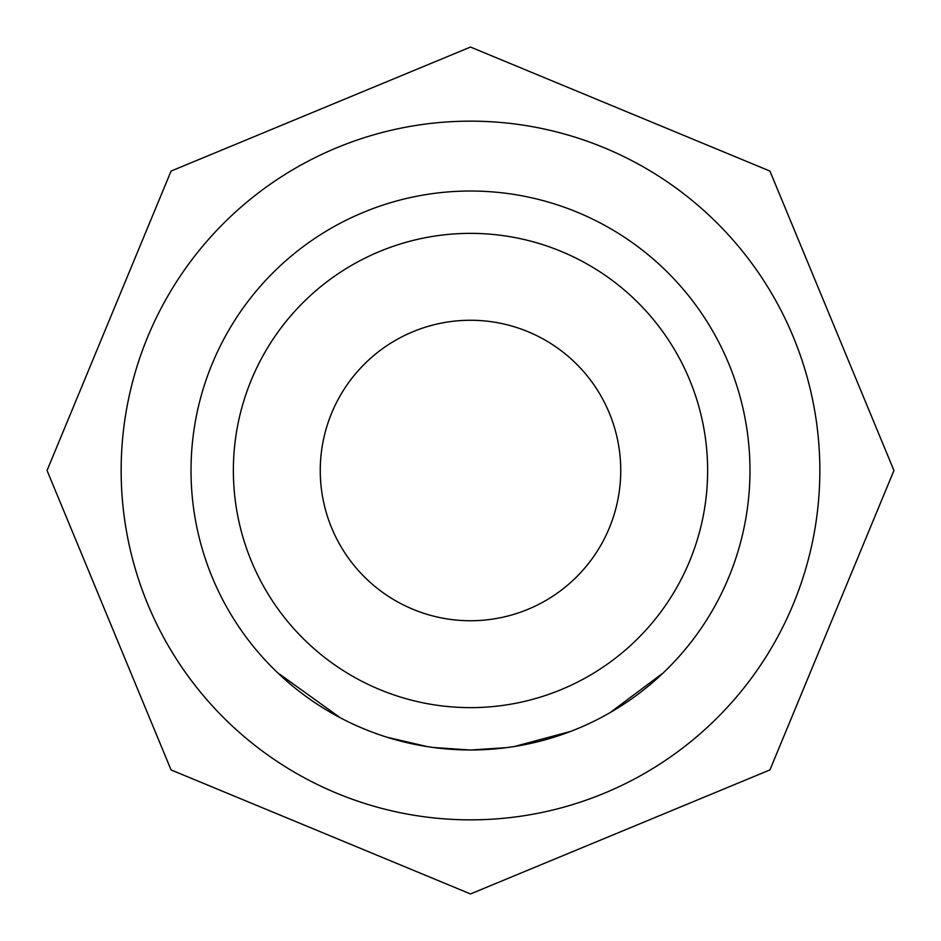<?xml version="1.0" encoding="UTF-8"?>
<svg xmlns="http://www.w3.org/2000/svg" width="941" height="941" viewBox="0 0 941 941"><rect width="100%" height="100%" fill="white"/><g stroke="black" fill="none" stroke-linecap="round" stroke-linejoin="round"><path stroke-width="1.41" d="M277.595 672.721L340.324 717.807L277.595 672.721M417.522 744.907L415.675 744.543M412.452 743.884L389.445 737.967M373.059 732.439L376.129 733.557M432.06 747.319L424.332 746.142M406.112 742.461L387.374 737.332M376.165 733.58L371.225 731.745M506.623 747.636L470.5 750.036L433.283 747.495M503.682 748.001L470.5 750.012L435.26 747.742M427.461 746.648L387.327 737.321M553.308 737.426L570.622 731.428L514.386 746.507L506.211 747.683M663.205 672.909L610.015 712.666M546.921 739.332L545.592 739.697M537.817 741.743L514.409 746.507M470.5 191.023A279.477 279.477 0 0 1 749.977 470.5A279.477 279.477 0 0 1 470.5 749.977A279.477 279.477 0 0 1 191.023 470.5A279.477 279.477 0 0 1 470.5 191.023A279.477 279.477 0 0 1 749.977 470.5A279.477 279.477 0 0 1 470.5 749.977A279.477 279.477 0 0 1 191.023 470.5A279.477 279.477 0 0 1 470.5 191.023M435.565 747.789L431.46 747.236M470.5 819.846A349.346 349.346 0 0 0 819.846 470.5A349.346 349.346 0 0 0 470.5 121.154A349.346 349.346 0 0 0 121.154 470.5A349.346 349.346 0 0 0 470.5 819.846M470.5 320.258A150.242 150.242 0 0 1 620.742 470.5A150.242 150.242 0 0 1 470.5 620.742A150.242 150.242 0 0 1 320.258 470.5A150.242 150.242 0 0 1 470.5 320.258M470.5 707.632A237.132 237.132 0 0 0 707.632 470.5A237.132 237.132 0 0 0 470.5 233.368A237.132 237.132 0 0 0 233.368 470.5A237.132 237.132 0 0 0 470.5 707.632M470.5 47.05L769.926 171.074L893.95 470.5L769.926 769.926L470.5 893.95L171.074 769.926L47.05 470.5L171.074 171.074L470.5 47.05"/></g></svg>
